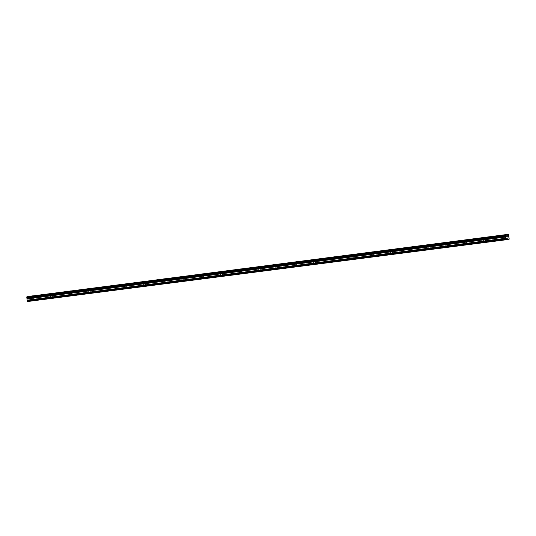 <?xml version="1.0" encoding="UTF-8"?>
<svg xmlns="http://www.w3.org/2000/svg" width="536" height="536" viewBox="0 0 536 536"><rect width="100%" height="100%" fill="white"/><g stroke="black" fill="none" stroke-linecap="round" stroke-linejoin="round"><path stroke-width="0.4" stroke-dasharray="2.68 2.01" d="M30.632 298.036L31.55 297.902L30.632 298.036M31.055 301.185L31.972 301.058L31.055 301.185M502.748 236.959L503.666 236.825L502.748 236.959M503.17 240.115L504.088 239.981L503.17 240.115M483.867 239.398L484.785 239.27L483.867 239.398M484.289 242.553L485.207 242.426L484.289 242.553M464.98 241.843L465.898 241.709L464.98 241.843M465.402 244.999L466.32 244.865L465.402 244.999M446.099 244.289L447.011 244.155L446.099 244.289M446.515 247.444L447.433 247.31L446.515 247.444M427.212 246.728L428.13 246.594L427.212 246.728M427.634 249.883L428.552 249.749L427.634 249.883M408.325 249.173L409.243 249.039L408.325 249.173M408.747 252.329L409.665 252.195L408.747 252.329M389.444 251.619L390.362 251.485L389.444 251.619M389.866 254.774L390.778 254.64L389.866 254.774M370.557 254.057L371.475 253.923L370.557 254.057M370.979 257.213L371.897 257.079L370.979 257.213M351.67 256.503L352.588 256.369L351.67 256.503M352.092 259.659L353.01 259.525L352.092 259.659M332.789 258.942L333.707 258.814L332.789 258.942M333.211 262.097L334.129 261.97L333.211 262.097M313.902 261.387L314.82 261.253L313.902 261.387M314.324 264.543L315.242 264.409L314.324 264.543M295.021 263.833L295.939 263.699L295.021 263.833M295.437 266.988L296.354 266.854L295.437 266.988M276.134 266.271L277.052 266.137L276.134 266.271M276.556 269.427L277.474 269.293L276.556 269.427M257.247 268.717L258.164 268.583L257.247 268.717M257.669 271.873L258.587 271.739L257.669 271.873M238.366 271.162L239.284 271.028L238.366 271.162M238.788 274.318L239.699 274.184L238.788 274.318M219.479 273.601L220.397 273.467L219.479 273.601M219.901 276.757L220.819 276.623L219.901 276.757M200.598 276.047L201.509 275.913L200.598 276.047M201.013 279.202L201.931 279.068L201.013 279.202M181.711 278.492L182.629 278.358L181.711 278.492M182.133 281.641L183.051 281.514L182.133 281.641M162.823 280.931L163.741 280.797L162.823 280.931M163.246 284.087L164.163 283.953L163.246 284.087M143.943 283.377L144.861 283.243L143.943 283.377M144.358 286.532L145.276 286.398L144.358 286.532M125.056 285.815L125.973 285.688L125.056 285.815M125.478 288.971L126.396 288.837L125.478 288.971M106.168 288.261L107.086 288.127L106.168 288.261M106.59 291.416L107.508 291.283L106.59 291.416M87.288 290.706L88.206 290.572L87.288 290.706M87.71 293.862L88.628 293.728L87.71 293.862M68.4 293.145L69.318 293.011L68.4 293.145M68.822 296.301L69.74 296.167L68.822 296.301M49.52 295.591L50.431 295.457L49.52 295.591M49.935 298.746L50.853 298.612L49.935 298.746M31.128 297.936L29.594 298.163L31.128 297.936M503.244 236.865L501.716 237.086L503.244 236.865M484.363 239.304L482.829 239.525L484.363 239.304M465.476 241.749L463.948 241.97L465.476 241.749M446.589 244.195L445.061 244.416L446.589 244.195M427.708 246.634L426.18 246.855L427.708 246.634M408.821 249.079L407.293 249.3L408.821 249.079M389.933 251.518L388.406 251.746L389.933 251.518M371.053 253.964L369.525 254.185L371.053 253.964M352.165 256.409L350.638 256.63L352.165 256.409M333.285 258.848L331.75 259.069L333.285 258.848M314.398 261.293L312.87 261.514L314.398 261.293M295.51 263.739L293.983 263.96L295.51 263.739M276.63 266.178L275.102 266.399L276.63 266.178M257.742 268.623L256.215 268.844L257.742 268.623M238.855 271.062L237.327 271.29L238.855 271.062M219.974 273.507L218.447 273.728L219.974 273.507M201.087 275.953L199.56 276.174L201.087 275.953M182.207 278.392L180.672 278.613L182.207 278.392M163.319 280.837L161.792 281.058L163.319 280.837M144.432 283.283L142.904 283.504L144.432 283.283M125.551 285.721L124.024 285.943L125.551 285.721M106.664 288.167L105.136 288.388L106.664 288.167M87.777 290.606L86.249 290.834L87.777 290.606M68.896 293.051L67.368 293.272L68.896 293.051M50.009 295.497L48.481 295.718L50.009 295.497M33.105 297.56L31.57 297.781L33.105 297.56M505.22 236.483L503.693 236.704L505.22 236.483M486.333 238.929L484.805 239.15L486.333 238.929M467.452 241.368L465.925 241.589L467.452 241.368M448.565 243.813L447.037 244.034L448.565 243.813M429.684 246.252L428.15 246.48L429.684 246.252M410.797 248.697L409.27 248.918L410.797 248.697M391.91 251.143L390.382 251.364L391.91 251.143M373.029 253.582L371.502 253.803L373.029 253.582M354.142 256.027L352.614 256.248L354.142 256.027M335.261 258.473L333.727 258.694L335.261 258.473M316.374 260.911L314.846 261.132L316.374 260.911M297.487 263.357L295.959 263.578L297.487 263.357M278.606 265.796L277.072 266.024L278.606 265.796M259.719 268.241L258.191 268.462L259.719 268.241M240.832 270.687L239.304 270.908L240.832 270.687M221.951 273.125L220.423 273.353L221.951 273.125M203.064 275.571L201.536 275.792L203.064 275.571M184.183 278.017L182.649 278.238L184.183 278.017M165.296 280.455L163.768 280.676L165.296 280.455M146.408 282.901L144.881 283.122L146.408 282.901M127.528 285.34L125.994 285.567L127.528 285.34M108.641 287.785L107.113 288.006L108.641 287.785M89.753 290.231L88.226 290.452L89.753 290.231M70.873 292.669L69.345 292.897L70.873 292.669M51.985 295.115L50.458 295.336L51.985 295.115M32.609 297.654L33.527 297.52L32.609 297.654M33.031 300.81L33.949 300.676L33.031 300.81M504.724 236.577L505.642 236.443L504.724 236.577M505.147 239.733L506.064 239.599L505.147 239.733M485.844 239.023L486.762 238.889L485.844 239.023M486.266 242.178L487.184 242.044L486.266 242.178M466.957 241.461L467.874 241.327L466.957 241.461M467.379 244.617L468.297 244.483L467.379 244.617M448.076 243.907L448.987 243.773L448.076 243.907M448.491 247.063L449.409 246.929L448.491 247.063M429.189 246.352L430.107 246.218L429.189 246.352M429.611 249.508L430.529 249.374L429.611 249.508M410.301 248.791L411.219 248.657L410.301 248.791M410.723 251.947L411.641 251.813L410.723 251.947M391.421 251.237L392.339 251.103L391.421 251.237M391.836 254.392L392.754 254.258L391.836 254.392M372.533 253.682L373.451 253.548L372.533 253.682M372.956 256.831L373.873 256.704L372.956 256.831M353.646 256.121L354.564 255.987L353.646 256.121M354.068 259.277L354.986 259.143L354.068 259.277M334.766 258.566L335.683 258.432L334.766 258.566M335.188 261.722L336.106 261.588L335.188 261.722M315.878 261.005L316.796 260.878L315.878 261.005M316.3 264.161L317.218 264.027L316.3 264.161M296.998 263.451L297.909 263.317L296.998 263.451M297.413 266.606L298.331 266.472L297.413 266.606M278.11 265.896L279.028 265.762L278.11 265.896M278.532 269.052L279.45 268.918L278.532 269.052M259.223 268.335L260.141 268.201L259.223 268.335M259.645 271.491L260.563 271.357L259.645 271.491M240.342 270.781L241.26 270.647L240.342 270.781M240.765 273.936L241.676 273.802L240.765 273.936M221.455 273.226L222.373 273.092L221.455 273.226M221.877 276.375L222.795 276.248L221.877 276.375M202.568 275.665L203.486 275.531L202.568 275.665M202.99 278.82L203.908 278.687L202.99 278.82M183.687 278.11L184.605 277.976L183.687 278.11M184.109 281.266L185.027 281.132L184.109 281.266M164.8 280.549L165.718 280.422L164.8 280.549M165.222 283.705L166.14 283.571L165.222 283.705M145.919 282.995L146.831 282.861L145.919 282.995M146.335 286.15L147.253 286.016L146.335 286.15M127.032 285.44L127.95 285.306L127.032 285.44M127.454 288.596L128.372 288.462L127.454 288.596M108.145 287.879L109.063 287.745L108.145 287.879M108.567 291.035L109.485 290.901L108.567 291.035M89.264 290.324L90.182 290.19L89.264 290.324M89.686 293.48L90.597 293.346L89.686 293.48M70.377 292.77L71.295 292.636L70.377 292.77M70.799 295.926L71.717 295.792L70.799 295.926M51.489 295.209L52.407 295.075L51.489 295.209M51.912 298.364L52.829 298.23L51.912 298.364M506.996 239.579L27.39 301.694M27.932 296.582L28.917 296.462M29.962 296.194L30.411 299.564L508.825 237.669M28.582 301.466L30.766 301.044L30.411 299.564M507.036 239.237L28.622 301.125M506.473 235.003L28.06 296.897M28.884 296.736L506.453 234.956M30.21 296.797L508.624 234.909M508.443 234.473L30.029 296.361M30.264 298.11L508.677 236.215M508.718 235.592L30.304 297.48M508.664 236.436L30.251 298.331M30.679 300.066L509.093 238.178M30.787 300.877L509.2 238.982M509.18 239.156L30.766 301.044M29.574 301.272L507.009 239.512M507.86 239.076L29.447 300.964M30.257 296.917L508.671 235.029M508.731 235.458L30.318 297.346M30.505 301.252L30.083 298.096M502.627 240.175L502.205 237.019M483.74 242.62L483.318 239.465M464.853 245.059L464.437 241.904M445.972 247.505L445.55 244.349M427.085 249.95L426.663 246.795M408.204 252.389L407.782 249.233M389.317 254.835L388.895 251.679M370.43 257.273L370.008 254.118M351.549 259.719L351.127 256.563M332.662 262.164L332.24 259.009M313.774 264.603L313.359 261.447M294.894 267.049L294.472 263.893M276.007 269.494L275.584 266.338M257.126 271.933L256.704 268.777M238.239 274.378L237.817 271.223M219.351 276.817L218.936 273.668M200.471 279.263L200.049 276.107M181.583 281.708L181.161 278.553M162.696 284.147L162.281 280.991M143.816 286.593L143.393 283.437M124.928 289.038L124.506 285.882M106.048 291.477L105.626 288.321M87.16 293.922L86.738 290.767M68.273 296.361L67.858 293.212M49.392 298.807L48.97 295.651M29.594 298.163L29.366 296.435M501.716 237.086L501.488 235.358M482.829 239.525L482.601 237.803M463.948 241.97L463.714 240.249M445.061 244.416L444.833 242.687M426.18 246.855L425.946 245.133M407.293 249.3L407.065 247.578M388.406 251.746L388.178 250.017M369.525 254.185L369.291 252.463M350.638 256.63L350.41 254.908M331.75 259.069L331.523 257.347M312.87 261.514L312.635 259.793M293.983 263.96L293.755 262.231M275.102 266.399L274.868 264.677M256.215 268.844L255.987 267.122M237.327 271.29L237.1 269.561M218.447 273.728L218.212 272.007M199.56 276.174L199.332 274.452M180.672 278.613L180.444 276.891M161.792 281.058L161.557 279.336M142.904 283.504L142.677 281.775M124.024 285.943L123.789 284.221M105.136 288.388L104.909 286.666M86.249 290.834L86.021 289.105M67.368 293.272L67.134 291.55M48.481 295.718L48.253 293.996M31.57 297.781L31.343 296.053M503.693 236.704L503.465 234.982M484.805 239.15L484.578 237.421M465.925 241.589L465.69 239.867M447.037 244.034L446.81 242.312M428.15 246.48L427.922 244.751M409.27 248.918L409.035 247.197M390.382 251.364L390.154 249.642M371.502 253.803L371.267 252.081M352.614 256.248L352.387 254.526M333.727 258.694L333.499 256.965M314.846 261.132L314.612 259.411M295.959 263.578L295.731 261.856M277.072 266.024L276.844 264.295M258.191 268.462L257.963 266.74M239.304 270.908L239.076 269.186M220.423 273.353L220.189 271.625M201.536 275.792L201.308 274.07M182.649 278.238L182.421 276.509M163.768 280.676L163.534 278.955M144.881 283.122L144.653 281.4M125.994 285.567L125.766 283.839M107.113 288.006L106.885 286.284M88.226 290.452L87.998 288.73M69.345 292.897L69.111 291.169M50.458 295.336L50.23 293.614M32.482 300.87L32.059 297.715M504.604 239.793L504.182 236.637M485.717 242.239L485.294 239.083M466.829 244.684L466.414 241.528M447.949 247.123L447.527 243.967M429.061 249.568L428.639 246.413M410.181 252.007L409.759 248.858M391.293 254.453L390.871 251.297M372.406 256.898L371.984 253.742M353.526 259.337L353.103 256.181M334.638 261.782L334.216 258.627M315.751 264.228L315.336 261.072M296.87 266.667L296.448 263.511M277.983 269.112L277.561 265.957M259.102 271.551L258.68 268.402M240.215 273.997L239.793 270.841M221.328 276.442L220.906 273.286M202.447 278.881L202.025 275.725M183.56 281.326L183.138 278.171M164.673 283.772L164.257 280.616M145.792 286.211L145.37 283.055M126.905 288.656L126.483 285.5M108.024 291.102L107.602 287.946M89.137 293.54L88.715 290.385M70.249 295.986L69.827 292.83M51.369 298.425L50.947 295.269M31.972 301.058L31.55 297.902M504.088 239.981L503.666 236.825M485.207 242.426L484.785 239.27M466.32 244.865L465.898 241.709M447.433 247.31L447.011 244.155M428.552 249.749L428.13 246.594M409.665 252.195L409.243 249.039M390.778 254.64L390.362 251.485M371.897 257.079L371.475 253.923M353.01 259.525L352.588 256.369M334.129 261.97L333.707 258.814M315.242 264.409L314.82 261.253M296.354 266.854L295.939 263.699M277.474 269.293L277.052 266.137M258.587 271.739L258.164 268.583M239.699 274.184L239.284 271.028M220.819 276.623L220.397 273.467M201.931 279.068L201.509 275.913M183.051 281.514L182.629 278.358M164.163 283.953L163.741 280.797M145.276 286.398L144.861 283.243M126.396 288.837L125.973 285.688M107.508 291.283L107.086 288.127M88.628 293.728L88.206 290.572M69.74 296.167L69.318 293.011M50.853 298.612L50.431 295.457M32.039 297.835L31.805 296.113M504.155 236.758L503.927 235.036M485.274 239.203L485.04 237.482M466.387 241.642L466.159 239.92M447.5 244.088L447.272 242.366M428.619 246.533L428.385 244.805M409.732 248.972L409.504 247.25M390.845 251.418L390.617 249.696M371.964 253.863L371.736 252.134M353.077 256.302L352.849 254.58M334.196 258.747L333.962 257.025M315.309 261.193L315.081 259.464M296.421 263.632L296.194 261.91M277.541 266.077L277.306 264.349M258.654 268.516L258.426 266.794M239.766 270.961L239.538 269.24M220.886 273.407L220.658 271.678M201.998 275.846L201.77 274.124M183.118 278.291L182.883 276.569M164.23 280.737L164.003 279.008M145.343 283.175L145.115 281.454M126.463 285.621L126.228 283.892M107.575 288.06L107.347 286.338M88.695 290.505L88.46 288.783M69.807 292.951L69.579 291.222M50.92 295.39L50.692 293.668M34.016 297.453L33.781 295.731M506.131 236.383L505.904 234.654M487.251 238.822L487.016 237.1M468.363 241.267L468.136 239.538M449.476 243.706L449.248 241.984M430.596 246.151L430.361 244.429M411.708 248.597L411.481 246.868M392.821 251.036L392.593 249.314M373.94 253.481L373.706 251.759M355.053 255.927L354.825 254.198M336.173 258.365L335.938 256.644M317.285 260.811L317.057 259.082M298.398 263.25L298.17 261.528M279.517 265.695L279.283 263.973M260.63 268.141L260.402 266.412M241.743 270.58L241.515 268.858M222.862 273.025L222.628 271.303M203.975 275.471L203.747 273.742M185.094 277.909L184.86 276.187M166.207 280.355L165.979 278.626M147.32 282.794L147.092 281.072M128.439 285.239L128.204 283.517M109.552 287.685L109.324 285.956M90.664 290.123L90.437 288.401M71.784 292.569L71.549 290.847M52.897 295.014L52.669 293.286M33.949 300.676L33.527 297.52M506.064 239.599L505.642 236.443M487.184 242.044L486.762 238.889M468.297 244.483L467.874 241.327M449.409 246.929L448.987 243.773M430.529 249.374L430.107 246.218M411.641 251.813L411.219 248.657M392.754 254.258L392.339 251.103M373.873 256.704L373.451 253.548M354.986 259.143L354.564 255.987M336.106 261.588L335.683 258.432M317.218 264.027L316.796 260.878M298.331 266.472L297.909 263.317M279.45 268.918L279.028 265.762M260.563 271.357L260.141 268.201M241.676 273.802L241.26 270.647M222.795 276.248L222.373 273.092M203.908 278.687L203.486 275.531M185.027 281.132L184.605 277.976M166.14 283.571L165.718 280.422M147.253 286.016L146.831 282.861M128.372 288.462L127.95 285.306M109.485 290.901L109.063 287.745M90.597 293.346L90.182 290.19M71.717 295.792L71.295 292.636M52.829 298.23L52.407 295.075"/><path stroke-width="0.8" d="M505.803 239.806L27.329 301.54L26.901 298.137L505.314 236.249L505.803 239.806L509.18 239.156L508.731 235.458L508.376 234.306L505.307 234.895L505.314 236.249M30.894 296.214L29.366 296.435L30.894 296.214M503.016 235.137L501.488 235.358L503.016 235.137M484.129 237.582L482.601 237.803L484.129 237.582M465.248 240.028L463.714 240.249L465.248 240.028M446.361 242.466L444.833 242.687L446.361 242.466M427.473 244.912L425.946 245.133L427.473 244.912M408.593 247.351L407.065 247.578L408.593 247.351M389.706 249.796L388.178 250.017L389.706 249.796M370.818 252.242L369.291 252.463L370.818 252.242M351.938 254.68L350.41 254.908L351.938 254.68M333.05 257.126L331.523 257.347L333.05 257.126M314.17 259.571L312.635 259.793L314.17 259.571M295.282 262.01L293.755 262.231L295.282 262.01M276.395 264.456L274.868 264.677L276.395 264.456M257.515 266.895L255.987 267.122L257.515 266.895M238.627 269.34L237.1 269.561L238.627 269.34M219.747 271.786L218.212 272.007L219.747 271.786M200.859 274.224L199.332 274.452L200.859 274.224M181.972 276.67L180.444 276.891L181.972 276.67M163.091 279.115L161.557 279.336L163.091 279.115M144.204 281.554L142.677 281.775L144.204 281.554M125.317 284L123.789 284.221L125.317 284M106.436 286.445L104.909 286.666L106.436 286.445M87.549 288.884L86.021 289.105L87.549 288.884M68.668 291.329L67.134 291.55L68.668 291.329M49.781 293.768L48.253 293.996L49.781 293.768M32.87 295.832L31.343 296.053L32.87 295.832M504.992 234.761L503.465 234.982L504.992 234.761M486.105 237.2L484.578 237.421L486.105 237.2M467.225 239.646L465.69 239.867L467.225 239.646M448.337 242.084L446.81 242.312L448.337 242.084M429.45 244.53L427.922 244.751L429.45 244.53M410.569 246.975L409.035 247.197L410.569 246.975M391.682 249.414L390.154 249.642L391.682 249.414M372.795 251.86L371.267 252.081L372.795 251.86M353.914 254.305L352.387 254.526L353.914 254.305M335.027 256.744L333.499 256.965L335.027 256.744M316.146 259.19L314.612 259.411L316.146 259.19M297.259 261.635L295.731 261.856L297.259 261.635M278.372 264.074L276.844 264.295L278.372 264.074M259.491 266.519L257.963 266.74L259.491 266.519M240.604 268.958L239.076 269.186L240.604 268.958M221.716 271.404L220.189 271.625L221.716 271.404M202.836 273.849L201.308 274.07L202.836 273.849M183.949 276.288L182.421 276.509L183.949 276.288M165.068 278.733L163.534 278.955L165.068 278.733M146.181 281.179L144.653 281.4L146.181 281.179M127.293 283.618L125.766 283.839L127.293 283.618M108.413 286.063L106.885 286.284L108.413 286.063M89.525 288.502L87.998 288.73L89.525 288.502M70.638 290.947L69.111 291.169L70.638 290.947M51.758 293.393L50.23 293.614L51.758 293.393M506.346 234.694L26.894 296.783L26.86 298.016L505.274 236.121M28.917 296.462L508.376 234.306M27.329 301.54L505.743 239.652M26.874 296.971L505.287 235.076M505.227 235.559L26.813 297.447M505.307 234.895L26.894 296.783M506.453 234.956L507.297 234.848M507.337 234.507L28.924 296.395M507.009 239.512L507.987 239.384M27.222 300.736L505.636 238.842M27.343 300.153L505.756 238.265M27.175 298.921L505.589 237.033M505.515 236.825L27.102 298.713M505.214 235.693L26.8 297.587"/></g></svg>
